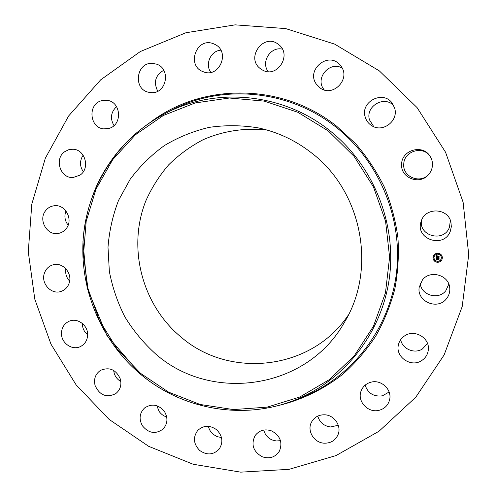 <?xml version="1.0" encoding="UTF-8"?>
<svg xmlns="http://www.w3.org/2000/svg" width="497" height="497" viewBox="0 0 497 497"><rect width="100%" height="100%" fill="white"/><g stroke="black" fill="none" stroke-linecap="round" stroke-linejoin="round"><path stroke-width="0.75" d="M448.828 284.154L445.784 290.764C438.478 300.294 421.214 295.324 420.245 283.501M422.462 279.873C430.185 269.591 448.946 275.027 449.735 287.881C450.108 291.981 448.99 295.634 446.381 298.846C437.466 310.526 416.461 301.399 419.226 287.16L422.462 279.873M427.495 343.446L422.4 348.981C414.442 354.224 402.253 348.962 400.675 339.668M389.126 392.009L382.392 395.836C373.719 396.904 367.96 393.351 365.109 385.163M338.283 425.289L330.443 426.966C323.889 425.997 319.658 422.375 317.763 416.095M280.482 440.677L276.282 440.982L272.132 439.963C267.728 437.969 264.932 434.664 263.745 430.048M221.482 437.534L217.096 436.627L213.188 434.31C210.685 432.16 209.094 429.495 208.423 426.314M166.706 416.964C163.476 415.989 160.904 414.069 158.99 411.205L156.903 405.745M120.852 381.503C117.528 379.633 115.292 376.85 114.155 373.16L113.658 370.433M87.646 334.779C84.192 331.909 82.434 328.225 82.384 323.727L82.39 323.466M69.63 281.116C66.362 277.599 65.119 273.48 65.89 268.765M68.139 225.166C64.796 220.811 64.07 216.071 65.958 210.958M83.297 171.732C79.657 166.203 79.601 160.686 83.136 155.176M113.987 125.586C109.955 118.534 110.806 112.223 116.54 106.638M157.76 91.212C153.337 82.278 155.331 75.296 163.749 70.263M210.821 72.369C204.752 64.225 210.753 50.781 220.805 50.172M268.206 71.63C260.67 62.063 270.579 46.221 282.377 49.153M324.224 89.932L323.522 88.969C315.079 77.625 330.027 60.758 342.178 68.095M373.806 126.716L369.526 119.926C365.059 106.532 384.138 95.045 393.655 105.55M428.961 174.143C420.586 184.244 402.502 177.081 403.75 164.246C403.726 151.262 422.773 145.292 430.004 156.145M450.35 220.376L449.481 227.179C444.15 242.729 418.449 236.255 421.537 220.264M109.104 419.4L76.084 384.815L50.974 344.154L34.802 299.182L28.286 251.817L31.802 204.099L45.37 158.127L68.598 116.012L100.674 79.837L140.347 51.52L185.89 32.759L235.162 24.85L285.663 28.584L334.655 44.115L379.335 70.885L417.064 107.582L445.554 152.212L463.105 202.223L468.714 254.681L462.198 306.556L444.138 354.914L415.803 397.178L379.025 431.241L335.991 455.587L289.074 469.33L240.691 472.15L193.178 464.26L148.684 446.331L109.104 419.4M348.484 314.8C311.694 370.408 229.409 379.279 180.951 336.985C142.036 304.785 127.164 247.854 145.801 200.943C151.635 187.841 159.226 175.845 168.558 164.942C178.783 154.853 190.289 146.447 203.068 139.738C222.923 131.015 244.816 127.611 266.783 129.984M311.402 152.809C362.307 191.37 377.024 269.318 344.322 322.497C306.63 389.76 210.989 402.905 155.654 353.97C143.652 343.092 133.401 330.747 124.909 316.924C117.559 302.462 112.365 287.266 109.34 271.337L107.998 247.214C109.241 231.068 112.757 215.456 118.547 200.372L130.164 179.287C139.831 166.34 151.225 155.107 164.345 145.59C178.274 137.234 193.209 131.165 209.162 127.375C225.445 125.002 241.822 125.176 258.291 127.884C277.711 132.04 295.417 140.347 311.402 152.809M80.042 175.124L73.065 177.528C60.323 178.603 53.943 158.841 64.734 151.697L68.549 149.777L72.761 149.243C85.111 149.15 90.491 168.328 80.042 175.124M371.11 382.15C381.187 379.36 392.071 389.505 389.667 399.501C388.275 405.161 384.715 408.77 378.994 410.329C368.171 413.255 357.076 401.489 360.971 391.282C362.723 386.536 366.096 383.491 371.11 382.15M109.141 128.356L103.879 128.878C89.659 128.046 87.416 104.519 101.245 100.785L107.681 100.406C121.293 102.376 122.43 124.927 109.141 128.356M325.05 414.815C334.438 415.318 341.569 425.948 338.159 434.384C335.494 440.479 330.729 443.405 323.876 443.169C313.936 442.597 306.879 430.818 311.389 422.351C314.272 417.089 318.826 414.579 325.05 414.815M151.51 92.641L148.504 92.237C132.892 89.062 136.197 62.429 152.169 63.349L156.499 64.138C171.154 68.636 166.688 93.716 151.51 92.641M271.747 430.967C280.258 435.745 282.818 442.46 279.42 451.114C275.276 457.339 269.504 459.203 262.099 456.718C253.184 451.506 250.848 444.473 255.085 435.62C259.322 430.178 264.876 428.625 271.747 430.967M203.553 71.848L203.043 71.655C186.182 65.71 196.421 37.039 213.163 43.63L215.195 44.537C230.521 52.055 219.208 78.296 203.553 71.848M216.549 429.694C222.557 435.726 223.451 442.162 219.239 448.996C213.48 454.991 206.982 455.5 199.738 450.512C193.476 444.051 192.799 437.372 197.719 430.464C203.472 425.202 209.746 424.941 216.549 429.694M260.397 68.667C245.257 57.82 263.864 32.423 278.37 44.382L278.444 44.438C292.696 54.54 277.065 78.973 262.304 69.922L260.397 68.667M164.575 411.709C168.148 418.126 167.644 423.904 163.072 429.048C155.611 434.44 148.74 433.372 142.446 425.854C138.725 419.033 139.458 413.057 144.639 407.919C151.995 403.229 158.636 404.496 164.575 411.709M316.297 84.08C305.866 69.959 327.977 51.284 339.662 64.542L341.265 66.53C350.714 79.303 332.909 97.474 320.323 88.106L316.297 84.08M120.373 379.087C121.802 385.169 120.224 390.033 115.646 393.692C106.476 398.054 99.617 395.308 95.07 385.455C93.585 378.994 95.399 373.961 100.506 370.371C109.489 366.687 116.112 369.594 120.373 379.087M365.208 116.994C360.045 101.494 383.554 89.715 392.444 103.519L394.655 108.178C398.811 120.914 382.628 133.121 371.713 125.648C368.457 123.591 366.289 120.703 365.208 116.994M87.646 334.959C87.373 340.172 85.086 343.98 80.775 346.384C72.475 351.031 60.957 343.06 61.466 333.077C61.765 327.492 64.306 323.553 69.095 321.255C77.352 317.353 88.143 325.299 87.646 334.959M401.632 164.172C401.601 150.169 422.295 143.944 429.806 155.847C431.719 158.649 432.607 161.755 432.465 165.159C432.247 168.645 430.998 171.732 428.718 174.422C419.959 185.536 400.284 178.013 401.632 164.172M69.114 283.228C67.679 287.26 65.039 289.968 61.193 291.366C51.446 295.131 40.605 283.396 44.382 273.232C45.935 268.858 48.855 266.05 53.136 264.795C62.752 261.832 72.804 273.406 69.114 283.228M421.425 220.544C425.886 207 448.046 208.075 450.903 222.103L451.332 226.688L450.325 231.192C444.212 248.761 415.275 239.56 420.953 221.979L421.425 220.544M66.424 228.359C64.386 231.086 61.746 232.764 58.503 233.391C47.271 235.982 38.076 220.246 45.389 210.983C47.637 207.951 50.588 206.212 54.241 205.758C65.231 204.043 73.544 219.45 66.424 228.359M404.912 335.68C414.51 329.151 429.396 337.625 428.389 349.124C428.029 354.1 425.73 357.952 421.506 360.685C410.957 367.761 395.239 356.945 398.408 344.868C399.308 340.948 401.477 337.885 404.912 335.68M437.577 262.323C434.713 261.969 433.185 260.385 432.999 257.576C433.378 254.855 434.968 253.389 437.782 253.184C440.441 253.47 441.97 254.899 442.367 257.477C442.206 260.44 440.609 262.056 437.577 262.323M432.999 257.564C433.191 260.366 434.72 261.944 437.577 262.292C440.603 262.031 442.2 260.422 442.361 257.465M441.373 257.545L441.373 257.545C441.075 255.495 439.87 254.358 437.764 254.129C435.527 254.296 434.272 255.464 433.993 257.626L433.993 257.657C434.272 255.489 435.527 254.321 437.764 254.153C439.876 254.383 441.075 255.52 441.373 257.57C441.23 259.894 439.969 261.149 437.596 261.354C435.36 261.08 434.154 259.85 433.993 257.657M433.782 257.639L433.21 257.651M438.056 253.638L437.49 253.675M435.068 254.781L434.502 254.793M442.156 257.837L441.591 257.868M440.994 254.918L440.429 254.918M437.596 261.534L437.304 261.826L437.869 261.832L437.596 261.534M434.937 260.577L434.372 260.54M440.864 260.701L440.292 260.695M436.279 257.719L436.894 258.024L436.441 258.713L438.888 258.558L438.87 259.471L436.596 259.142L436.956 259.738L436.447 259.136L436.888 259.838L436.248 260.111L436.279 257.719M436.434 258.57L436.869 258.018M436.409 257.601L436.981 257.955L436.409 257.601M436.608 258.521L436.701 258.148L436.608 258.583L439.062 258.322L439.037 259.341L439.006 258.434L436.552 258.645L436.695 258.148M436.285 257.539L436.329 255.464L436.938 255.806L436.472 256.874L437.428 256.893L436.583 256.756L436.77 255.949L436.639 256.707L437.428 256.725L437.099 256.092L437.956 256.117L437.596 256.899L438.901 256.669L438.882 257.651L438.621 257.322L436.285 257.539M436.472 256.874L436.882 255.831M436.459 255.315L437.08 255.688L436.459 255.315M437.174 255.949L438.056 255.967L437.174 255.949M437.782 256.322L437.776 256.732L439.106 256.409L439.025 257.614L439.05 256.52L437.72 256.781L437.782 256.322L437.776 256.732M436.285 257.508L437.416 257.266L437.702 257.695M437.739 257.303L438.882 257.626L438.901 256.676M437.596 256.899L437.932 256.11M437.124 256.098L437.441 256.421M436.633 256.527L436.776 255.949M436.583 256.57L437.428 256.775M436.248 260.086L436.851 259.832M436.54 259.297L436.956 259.689M436.59 259.322L438.87 259.446L438.888 258.564M437.155 255.974L438.043 255.967M436.391 257.632L436.981 257.955M436.434 255.34L437.062 255.688M436.552 258.614L439.006 258.434M438.981 259.359L439.062 258.322M437.72 256.756L439.05 256.52M439.025 257.589L439.106 256.409M437.869 261.807L437.304 261.813M140.62 373.39L117.18 349.062L99.363 320.335L87.95 288.508L83.471 255.017L86.174 221.364L96.014 189.096L112.657 159.736L135.433 134.755L163.376 115.453L195.209 102.941L229.397 98.015L264.211 101.115L297.796 112.254L328.318 130.959L354.038 156.313L373.489 186.971L385.566 221.233L389.611 257.204L385.461 292.87L373.446 326.293L354.33 355.722L329.275 379.677L299.697 397.053L267.2 407.13L233.441 409.584L200.074 404.465L168.663 392.17L140.62 373.39M140.247 373.961C100.127 340.116 78.34 286.465 83.589 234.249C89.062 182.101 121.79 134.028 169.794 111.191C219.382 87.248 283.445 93.852 329.113 130.096C372.725 164.234 396.531 222.234 389.499 277.04C382.348 331.872 345.545 379.161 297.107 399.178L297.107 399.178C244.946 421.058 182.747 410.093 140.278 373.986M335.748 126.94C379.515 161.152 403.39 219.307 396.295 274.282C389.076 329.281 352.093 376.726 303.443 396.83L297.107 399.178C244.934 421.065 182.716 410.1 140.247 373.986L106.799 335.289L87.143 288.036L82.968 241.772C84.31 221.705 89.112 202.509 97.381 184.188C113.005 151.678 137.147 127.344 169.794 111.191L175.801 108.085C225.595 84.043 289.913 90.616 335.748 126.94M151.169 121.666C203.161 82.62 282.339 82.856 336.519 126.108L355.635 143.708C367.028 156.959 376.608 171.44 384.386 187.164C391.015 203.397 395.525 220.171 397.911 237.485C399.054 254.893 398.016 272.089 394.804 289.068C390.393 305.717 384.013 321.441 375.664 336.252C366.295 350.36 355.38 362.984 342.911 374.123C323.317 389.623 300.778 400.396 276.829 405.906M167.849 112.129L175.801 108.085L167.843 112.129"/></g></svg>
